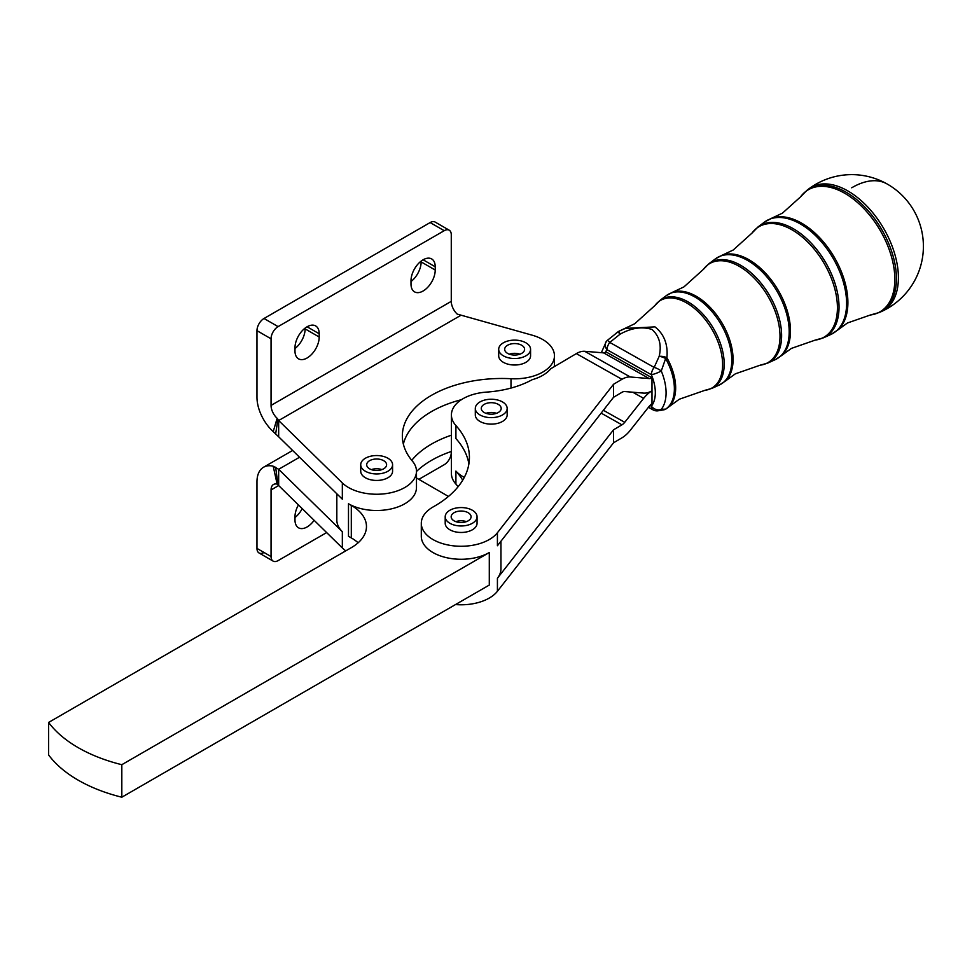 <?xml version="1.0" encoding="UTF-8"?>
<svg xmlns="http://www.w3.org/2000/svg" width="972" height="972" viewBox="0 0 972 972"><rect width="100%" height="100%" fill="white"/><g stroke="black" fill="none" stroke-linecap="round" stroke-linejoin="round"><path stroke-width="1.46" d="M507.165 408.434L507.165 414.947A15.929 9.198 180 0 1 497.336 423.44A15.929 9.198 180 0 1 479.974 421.447A15.929 9.198 180 0 1 475.308 414.947L475.308 408.434A15.929 9.198 0 0 0 479.974 414.947A15.929 9.198 0 0 0 497.336 416.939A15.929 9.198 0 0 0 507.165 408.434A15.929 9.198 0 0 0 502.5 401.934A15.929 9.198 0 0 0 485.137 399.942A15.929 9.198 0 0 0 475.308 408.434M484.19 404.376A9.951 5.747 180 0 1 495.04 403.125A9.951 5.747 180 0 1 501.188 408.434A9.951 5.747 180 0 1 498.272 412.505A9.951 5.747 180 0 1 487.422 413.744A9.951 5.747 180 0 1 481.274 408.434A9.951 5.747 180 0 1 484.19 404.376M496.498 413.319A9.951 5.747 0 0 0 485.964 413.319M336.822 493.776L336.822 520.02A39.828 22.988 0 0 0 342.338 531.696L278.66 469.294L273.217 466.22A31.857 18.395 -120 0 0 263.57 467.228A31.857 18.395 -120 0 0 256.973 481.82L256.973 548.415L271.054 556.543A9.951 5.747 120 0 0 273.108 561.099L273.108 561.099A9.951 5.747 120 0 0 278.089 560.613L326.653 532.571M278.089 326.616L264.007 318.488A9.951 5.747 120 0 0 259.038 323.737A9.951 5.747 120 0 0 256.973 330.674L271.054 338.803A9.951 5.747 -60 0 1 273.108 331.865A9.951 5.747 -60 0 1 278.089 326.616L444.228 230.692A9.951 5.747 -60 0 1 449.21 230.194L449.21 230.194A9.951 5.747 -60 0 1 451.275 234.75L451.275 301.356A11.943 6.901 60 0 0 457.205 314.09L531.915 335.109A39.828 22.988 180 0 1 554.453 355.825A39.828 22.988 180 0 1 510.993 378.716A99.557 57.482 0 0 0 402.347 435.954A99.557 57.482 0 0 0 412.432 461.165A39.828 22.988 180 0 1 416.478 471.25A39.828 22.988 180 0 1 387.123 493.436A39.828 22.988 180 0 1 342.338 482.926L278.66 420.524L278.66 436.78L273.217 431.641A31.857 18.395 60 0 1 256.973 397.281L256.973 330.674M435.128 222.066L449.21 230.194L435.128 222.066A9.951 5.747 120 0 0 430.146 222.564L444.228 230.692M410.998 281.552A17.119 9.89 120 0 0 421.143 261.905L421.143 261.116M435.225 270.034A17.119 9.89 -60 0 1 423.112 291.005A17.119 9.89 -60 0 1 414.546 291.855A17.119 9.89 -60 0 1 410.998 284.018L410.998 280.762A17.119 9.89 -60 0 1 423.112 259.791A17.119 9.89 -60 0 1 431.677 258.941A17.119 9.89 -60 0 1 435.225 266.79L435.225 270.034L421.143 261.905M294.99 348.535A17.119 9.89 120 0 0 305.123 328.888L305.123 328.099M319.205 337.017A17.119 9.89 -60 0 1 307.091 357.988A17.119 9.89 -60 0 1 298.538 358.838A17.119 9.89 -60 0 1 294.99 351.001L294.99 347.745A17.119 9.89 -60 0 1 307.091 326.774A17.119 9.89 -60 0 1 315.657 325.924A17.119 9.89 -60 0 1 319.205 333.761L319.205 337.017L305.123 328.888M489.293 552.533L489.293 585.059L121.816 797.21A139.385 80.469 180 0 1 48.6 754.94L48.6 722.427A139.385 80.469 0 0 0 121.816 764.697L489.293 552.533A39.828 22.988 180 0 1 445.893 557.527A39.828 22.988 180 0 1 421.301 536.277L421.301 523.276A39.828 22.988 180 0 1 433.33 506.813A119.471 68.976 0 0 0 469.415 457.411A119.471 68.976 0 0 0 455.917 425.554A39.828 22.988 180 0 1 451.409 414.947A39.828 22.988 180 0 1 486.547 392.105A79.643 45.988 0 0 0 532.134 379.724A39.828 22.988 0 0 0 550.747 368.752L576.347 353.614A23.899 13.632 119.4 0 1 584.682 351.293L603.612 352.872A7.97 4.544 -60.6 0 0 606.394 352.095L651.993 377.792L651.993 390.793A23.899 13.632 119.4 0 0 643.646 398.35L624.729 422.31A7.97 4.544 -60.6 0 1 621.946 424.837L613.551 429.794L497.421 578.255A39.828 22.988 0 0 0 500.957 568.802L500.957 541.234M651.993 377.792A7.97 4.544 119.4 0 1 649.211 378.57L630.281 376.99A23.899 13.632 -60.6 0 0 621.946 379.311L613.551 384.268L497.421 532.741A39.828 22.988 180 0 1 452.745 545.754A39.828 22.988 180 0 1 421.301 523.276M613.551 384.268L613.551 397.281L621.946 392.311A7.97 4.544 119.4 0 1 624.729 391.546L643.646 393.113A23.899 13.632 -60.6 0 0 651.993 390.793L651.993 403.805A7.97 4.544 -60.6 0 0 649.211 406.32L630.281 430.292A23.899 13.632 119.4 0 1 621.946 437.837L613.551 442.795L497.421 591.268A39.828 22.988 180 0 1 455.491 604.56M458.128 486.68A119.471 68.976 0 0 0 455.917 484.092A39.828 22.988 180 0 1 451.409 473.473L451.409 414.947M264.007 552.485A9.951 5.747 -60 0 1 259.038 552.971L259.038 552.971A9.951 5.747 -60 0 1 256.973 548.415M418.835 479.354L444.228 464.689A9.951 5.747 120 0 0 449.21 459.44A9.951 5.747 120 0 0 451.275 452.49L451.275 451.494M298.44 504.942A17.119 9.89 120 0 0 294.99 516.715L294.99 519.971A17.119 9.89 120 0 0 298.538 527.808A17.119 9.89 120 0 0 307.091 526.958A17.119 9.89 120 0 0 314.126 520.299M302.207 508.635A17.119 9.89 -60 0 1 294.99 517.505M847.305 190.621A71.406 41.723 59.4 0 1 898.407 277.725A71.406 41.723 59.4 0 1 881.3 311.611L881.3 311.611A71.685 71.685 0 0 0 886.914 183.866A71.685 71.685 0 0 0 808.74 188.945A71.406 41.723 59.4 0 1 847.305 190.621M454.082 512.706A9.951 5.747 180 0 1 464.932 511.466A9.951 5.747 180 0 1 471.08 516.776A9.951 5.747 180 0 1 468.164 520.834A9.951 5.747 180 0 1 457.314 522.086A9.951 5.747 180 0 1 451.166 516.776A9.951 5.747 180 0 1 454.082 512.706M466.39 521.648A9.951 5.747 0 0 0 455.856 521.648M477.058 516.776L477.058 523.276A15.929 9.198 180 0 1 467.228 531.769A15.929 9.198 180 0 1 449.866 529.776A15.929 9.198 180 0 1 445.2 523.276L445.2 516.776A15.929 9.198 0 0 0 449.866 523.276A15.929 9.198 0 0 0 467.228 525.269A15.929 9.198 0 0 0 477.058 516.776A15.929 9.198 0 0 0 472.392 510.264A15.929 9.198 0 0 0 455.03 508.271A15.929 9.198 0 0 0 445.2 516.776M507.591 345.254A9.951 5.747 180 0 1 518.441 344.003A9.951 5.747 180 0 1 524.588 349.312A9.951 5.747 180 0 1 521.672 353.383A9.951 5.747 180 0 1 510.822 354.622A9.951 5.747 180 0 1 504.675 349.312A9.951 5.747 180 0 1 507.591 345.254M519.899 354.197A9.951 5.747 0 0 0 509.364 354.197M530.566 349.312L530.566 355.825A15.929 9.198 180 0 1 522.037 363.965A15.929 9.198 180 0 1 505.586 363.382A15.929 9.198 180 0 1 503.362 362.325A15.929 9.198 180 0 1 498.697 355.825L498.697 349.312A15.929 9.198 0 0 0 503.362 355.825A15.929 9.198 0 0 0 520.725 357.817A15.929 9.198 0 0 0 530.566 349.312A15.929 9.198 0 0 0 525.901 342.812A15.929 9.198 0 0 0 508.538 340.82A15.929 9.198 0 0 0 498.697 349.312M369.603 460.679A9.951 5.747 180 0 1 380.453 459.44A9.951 5.747 180 0 1 386.601 464.75A9.951 5.747 180 0 1 383.685 468.808A9.951 5.747 180 0 1 372.835 470.059A9.951 5.747 180 0 1 366.687 464.75A9.951 5.747 180 0 1 369.603 460.679M381.911 469.622A9.951 5.747 0 0 0 371.377 469.622M392.579 464.75L392.579 471.25A15.929 9.198 180 0 1 384.049 479.39A15.929 9.198 180 0 1 367.598 478.819A15.929 9.198 180 0 1 365.387 477.75A15.929 9.198 180 0 1 360.721 471.25L360.721 464.75A15.929 9.198 0 0 0 365.387 471.25A15.929 9.198 0 0 0 382.749 473.243A15.929 9.198 0 0 0 392.579 464.75A15.929 9.198 0 0 0 387.913 458.237A15.929 9.198 0 0 0 370.551 456.245A15.929 9.198 0 0 0 360.721 464.75M666.926 408.301A7.97 6.464 -123.3 0 1 666.342 408.75A7.97 6.464 -123.3 0 1 665.626 409.139L661.276 409.346A7.97 6.306 -141.8 0 1 651.374 406.211A7.97 4.544 119.4 0 0 653.026 409.856A7.97 7.97 0 0 0 657.631 410.852L657.631 410.852A7.97 7.156 -95 0 0 661.276 409.346A44.445 25.977 59.4 0 0 661.276 370.988A7.97 2.673 -152.4 0 0 654.156 367.416L659.174 356.323A7.97 3.171 20.7 0 1 665.626 358.522L661.276 370.988A7.97 1.507 157.3 0 1 651.374 374.694L607.014 349.701A7.97 4.544 -60.6 0 1 609.784 342.423A7.97 0.705 -131.6 0 0 607.281 340.443A7.97 7.97 0 0 0 606.309 341.476L601.352 352.678M605.179 352.654A36.511 21.335 -120.6 0 1 607.014 349.701A7.97 6.306 -141.8 0 1 606.309 341.476M607.281 340.443L618.131 331.756L619.978 334.247A7.97 1.021 -115.2 0 1 619.371 331.027A7.97 7.97 0 0 0 618.386 331.573A7.97 6.464 -123.3 0 1 619.298 331.1M619.492 331.015L625.348 328.39L654.97 326.884C664.107 334.089 668.092 344.38 666.926 357.745A7.97 3.924 7.7 0 0 659.174 356.323C661.786 345.109 659.393 336.154 652.03 329.459C641.945 326.325 631.253 327.916 619.978 334.247L609.784 342.423L654.156 367.416A7.97 4.544 -60.6 0 0 651.374 374.694A36.511 21.335 -120.6 0 1 651.374 406.211L649.989 405.421M616.102 333.238L617.342 332.303A45.405 26.536 -120.6 0 1 618.131 331.756A7.97 6.464 -123.3 0 1 618.386 331.573L617.342 332.303A45.405 26.536 -120.6 0 0 617.013 332.57M664.083 409.771A7.97 7.97 0 0 0 666.342 408.75L668.687 406.952A45.344 26.499 59.4 0 0 666.926 357.745L665.626 358.522A45.405 26.536 -120.6 0 1 665.626 409.139A7.97 7.497 74.5 0 1 664.083 409.771L657.631 410.852M271.054 556.543L271.054 489.949A11.943 6.901 60 0 1 273.521 484.481A11.943 6.901 60 0 1 277.142 484.092L278.66 485.55L278.66 469.294L299.546 457.241M451.409 451.445A99.557 57.482 0 0 0 416.478 471.481M451.409 435.189A99.557 57.482 0 0 0 411.751 460.339M345.813 550.832A39.828 22.988 180 0 1 342.338 547.953L278.66 485.55L271.054 489.949M464.288 477.398A39.828 22.988 180 0 1 455.917 471.08A119.471 68.976 180 0 1 462.721 480.18M461.408 399.699A99.557 57.482 0 0 0 403.356 444.083M342.338 482.926L342.338 499.183L278.66 436.78M613.551 442.795L613.551 429.794M416.478 471.25L416.478 487.507A39.828 22.988 180 0 1 391.886 508.745A39.828 22.988 180 0 1 348.486 503.763L348.486 536.277L351.305 537.905A51.771 29.889 180 0 1 358.146 542.789M455.917 425.554L455.917 438.566A119.471 68.976 180 0 1 468.881 463.911M497.421 532.741L497.421 545.742L613.551 397.281M416.478 477.981L448.444 496.449M48.6 722.427L351.305 547.661A51.771 29.889 0 0 0 366.468 526.52A51.771 29.889 0 0 0 351.305 505.391L348.486 503.763M121.816 764.697L121.816 797.21M271.054 338.803L271.054 405.409A11.943 6.901 -120 0 0 277.142 418.288L278.66 420.524L460.85 315.329M264.007 318.488L430.146 222.564M497.421 591.268L497.421 578.255M455.917 484.092L455.917 471.08M851.715 187.79A71.685 40.885 -60.6 0 1 886.914 183.866M668.687 406.952L679.319 399.225L705.04 390.282A50.799 29.682 -120.6 0 0 721.285 352.812A50.799 29.682 -120.6 0 0 686.256 302.717A50.799 29.682 -120.6 0 0 654.909 305.548L659.915 300.421A51.188 29.913 59.4 0 1 687.568 301.624A51.188 29.913 59.4 0 1 724.201 364.063A51.188 29.913 59.4 0 1 711.941 388.363L719.304 385.021A52.075 30.424 -120.6 0 0 731.782 360.308A52.075 30.424 -120.6 0 0 694.518 296.788A52.075 30.424 -120.6 0 0 666.391 295.573L672.454 292.305A52.014 30.387 59.4 0 1 695.855 296.047A52.014 30.387 59.4 0 1 729.352 338.863A52.014 30.387 59.4 0 1 725.076 381.279L735.354 373.819L760.14 365.193A57.457 33.57 -120.6 0 0 778.511 322.801A57.457 33.57 -120.6 0 0 738.902 266.146A57.457 33.57 -120.6 0 0 703.436 269.329L708.965 263.679A57.858 33.801 59.4 0 1 740.214 265.04A57.858 33.801 59.4 0 1 781.622 335.607A57.858 33.801 59.4 0 1 767.759 363.066L775.121 359.725A58.733 34.324 -120.6 0 0 789.191 331.853A58.733 34.324 -120.6 0 0 747.164 260.217A58.733 34.324 -120.6 0 0 715.441 258.831L722.099 255.247A58.672 34.287 59.4 0 1 748.501 259.475A58.672 34.287 59.4 0 1 786.275 307.76A58.672 34.287 59.4 0 1 781.464 355.618L791.39 348.401L815.253 340.091A64.116 37.471 -120.6 0 0 835.75 292.791A64.116 37.471 -120.6 0 0 791.548 229.562A64.116 37.471 -120.6 0 0 751.964 233.122L758.014 226.938A64.517 37.701 59.4 0 1 792.86 228.456A64.517 37.701 59.4 0 1 839.03 307.152A64.517 37.701 59.4 0 1 823.576 337.77L830.938 334.429A65.391 38.212 -120.6 0 0 846.6 303.398A65.391 38.212 -120.6 0 0 799.81 223.633A65.391 38.212 -120.6 0 0 764.49 222.09L771.744 218.19A65.331 38.175 59.4 0 1 801.147 222.892A65.331 38.175 59.4 0 1 843.21 276.668A65.331 38.175 59.4 0 1 837.852 329.958L847.426 322.996L870.353 315.001A70.774 41.359 -120.6 0 0 892.989 262.78A70.774 41.359 -120.6 0 0 844.194 192.978A70.774 41.359 -120.6 0 0 800.503 196.915L807.064 190.208A71.175 41.589 59.4 0 1 845.506 191.885A71.175 41.589 59.4 0 1 896.439 278.697A71.175 41.589 59.4 0 1 879.393 312.474L881.3 311.611M277.907 484.542L275.647 467.18M277.142 484.092L273.217 466.22M342.338 531.696L342.338 547.953M601.158 413.124L621.946 424.837M632.76 392.214L643.646 398.35M624.729 422.31L603.381 410.281M621.946 379.311L576.347 353.614M649.211 378.57L603.612 352.872M584.682 351.293L630.281 376.99M351.305 505.391L351.305 537.905M277.907 419.248L275.647 433.986M277.142 418.288L273.217 431.641M271.054 405.409L451.275 301.356M319.205 333.761L307.091 326.774M435.225 266.79L423.112 259.791M510.993 388.071L510.993 378.716M259.038 552.971L273.108 561.099M648.458 407.28L653.026 409.856M654.909 305.548L634.692 323.773L619.371 331.027M705.04 390.282L711.941 388.363M659.915 300.421L666.391 295.573M719.304 385.021L725.076 381.279M672.454 292.305L683.948 286.898L703.436 269.329M760.14 365.193L767.759 363.066M708.965 263.679L715.441 258.831M775.121 359.725L781.464 355.618M722.099 255.247L733.204 250.023L751.964 233.122M815.253 340.091L823.576 337.77M758.014 226.938L764.49 222.09M830.938 334.429L837.852 329.958M771.744 218.19L782.448 213.147L800.503 196.915M870.353 315.001L879.393 312.474M807.064 190.208L808.74 188.945M292.621 450.461L263.57 467.228M554.453 366.565L554.453 355.825"/></g></svg>
